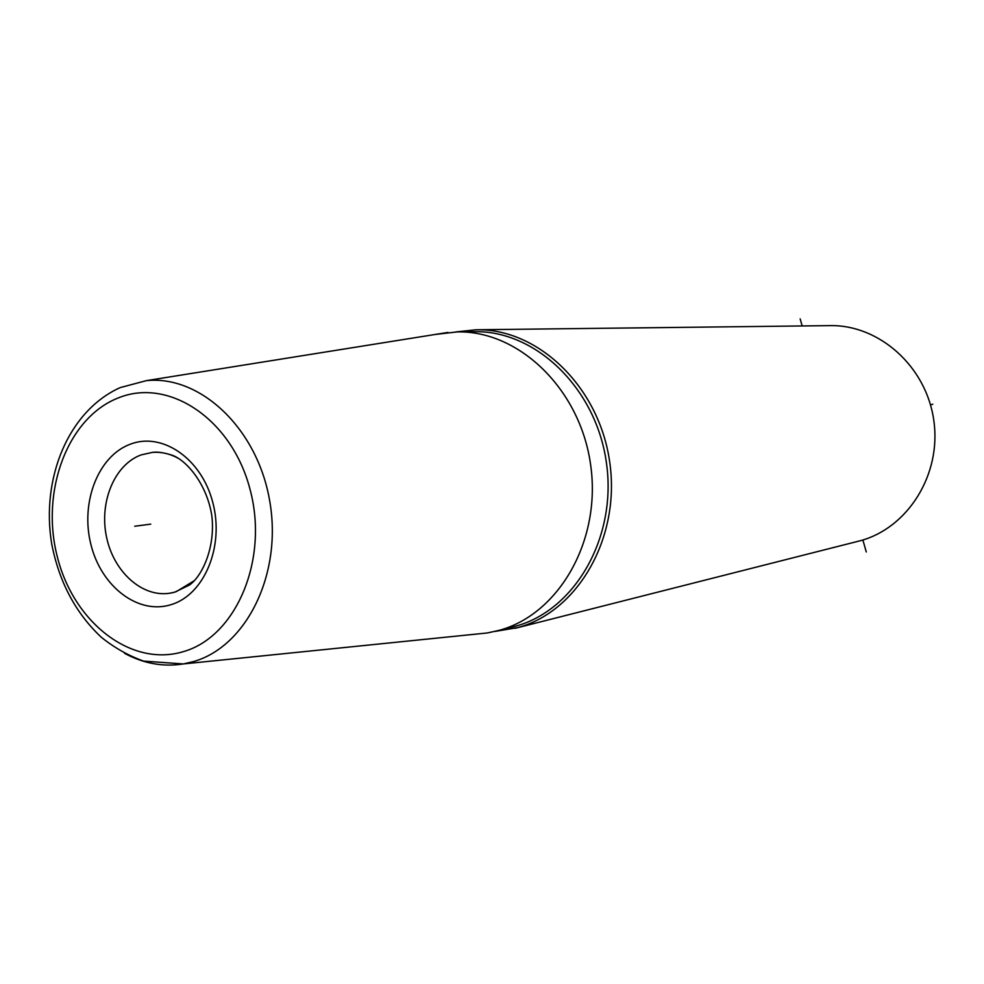 <?xml version="1.0" encoding="UTF-8"?>
<svg xmlns="http://www.w3.org/2000/svg" width="984" height="984" viewBox="0 0 984 984"><rect width="100%" height="100%" fill="white"/><g stroke="black" fill="none" stroke-linecap="round" stroke-linejoin="round"><path stroke-width="1.48" d="M124.55 653.327C143.59 663.585 163.184 667.115 183.344 663.942L143.639 661.113C128.363 655.664 114.193 647.669 101.143 637.115C75.559 612.971 59.065 581.827 51.672 543.697C40.91 478.286 68.265 411.054 120.134 387.622L146.296 380.66C200.588 374.867 257.796 428.926 269.8 501.52C282.408 573.992 246.492 646.525 193.54 661.568L183.344 663.942L487.277 632.97L499.134 630.35C559.084 614.225 601.568 540.216 590.621 464.792C580.277 389.27 519.097 330.39 457.142 331.916L435.199 334.462M487.277 632.97L474.411 634.286M494.903 631.445L517.855 627.595C577.977 611.458 620.633 537.658 609.76 462.431C599.502 387.106 538.285 328.324 476.158 329.763L455.727 331.94M515.21 628.296L860.36 540.72C907.998 527.916 941.651 474.3 933.816 420.525C926.461 366.675 879.327 324.622 830.053 325.63L476.158 329.763M866.277 551.962L862.882 539.982M802.169 325.95L800.164 318.89M150.737 524.14L134.71 526.243M932.783 404.203L930.52 404.904M183.442 651.617C131.081 667.595 73.419 622.22 57.256 556.514C40.369 491.053 67.588 417.585 118.351 397.905C168.817 377.204 232.138 419.258 250.133 489.724C268.915 559.921 236.037 636.697 183.442 651.617M171.364 604.57C138.486 615.221 101.401 586.882 90.995 544.828C80.122 502.935 97.933 456.121 130.232 444.214C162.348 431.681 201.695 458.692 212.839 502.639C224.463 546.415 204.401 594.557 171.364 604.57M457.142 331.916L474.226 331.694C535.64 330.181 596.218 388.262 606.415 462.751C617.226 537.141 575.111 610.191 515.665 626.181L496.28 631.113M178.252 458.286C169.752 453.661 161.056 451.705 152.188 452.431L141.106 454.916C114.451 464.62 98.978 502.221 106.567 537.227C113.824 572.307 142.803 598.1 170.576 593.081L175.004 592.048M194.266 580.708L176.234 591.667M146.296 380.66L447.966 332.42M152.188 452.431C157.022 451.594 163.713 452.529 172.262 455.248C186.972 460.512 207.23 484.743 211.88 516.182C215.459 547.793 202.015 576.353 189.457 585.037L174.709 592.196L170.576 593.081"/></g></svg>
